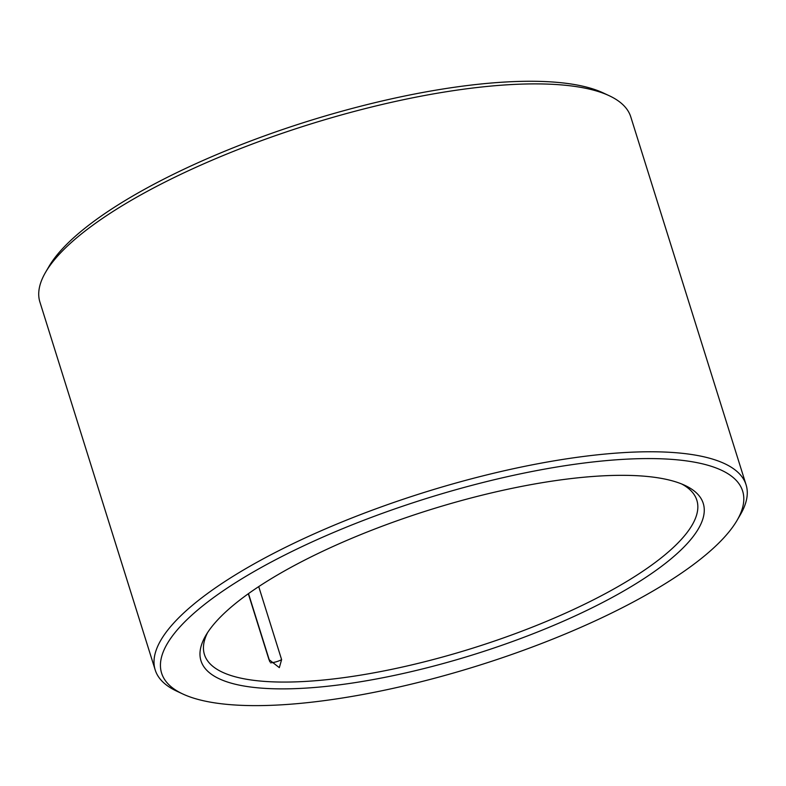 <?xml version="1.0" encoding="UTF-8"?>
<svg xmlns="http://www.w3.org/2000/svg" width="786" height="786" viewBox="0 0 786 786"><rect width="100%" height="100%" fill="white"/><g stroke="black" fill="none" stroke-linecap="round" stroke-linejoin="round"><path stroke-width="1.18" d="M248.327 593.744L268.95 659.552L279.325 667.638L281.614 659.631L258.732 586.611M681.747 484.009A258.005 74.139 -17.4 0 1 696.848 500.23A258.005 74.139 -17.4 0 1 472.818 648.136A258.005 74.139 -17.4 0 1 204.439 654.542A258.005 74.139 -17.4 0 1 207.583 632.602M623.937 475.334A263.172 75.623 -17.4 0 1 684.891 485.375A263.172 75.623 -17.4 0 1 474.734 654.266A263.172 75.623 -17.4 0 1 205.775 635.52A263.172 75.623 -17.4 0 1 376.858 528.231A263.172 75.623 -17.4 0 1 623.937 475.334M650.887 458.582A304.447 87.492 -17.4 0 1 737.101 520.303A304.447 87.492 -17.4 0 1 478.281 665.585A304.447 87.492 -17.4 0 1 182.833 693.999A304.447 87.492 -17.4 0 1 285.544 554.651A304.447 87.492 -17.4 0 1 650.887 458.582M182.833 693.999L176.791 691.179A309.605 88.965 -17.4 0 1 155.206 669.967A309.605 88.965 -17.4 0 1 320.157 531.198A309.605 88.965 -17.4 0 1 652.773 451.773A309.605 88.965 -17.4 0 1 746.081 484.795A309.605 88.965 -17.4 0 1 740.461 514.535L737.101 520.303M155.206 669.967L39.919 302.099A309.605 88.965 -17.4 0 1 45.539 272.359A309.605 88.965 -17.4 0 1 246.814 146.137A309.605 88.965 -17.4 0 1 537.486 83.896A309.605 88.965 -17.4 0 1 609.209 95.715A309.605 88.965 -17.4 0 1 630.794 116.927L746.081 484.795M45.539 272.359L48.899 266.592A304.447 87.492 -17.4 0 1 246.814 142.472A304.447 87.492 -17.4 0 1 532.643 81.272A304.447 87.492 -17.4 0 1 603.167 92.895L609.209 95.715M269.834 661.704L248.494 593.627M281.614 659.631A9.029 2.594 -17.4 0 1 270.453 662.795M269.549 661.114L248.415 593.676"/></g></svg>
